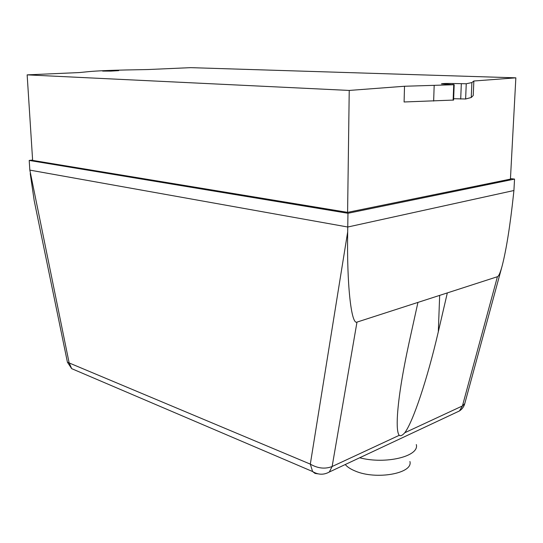 <?xml version="1.0" encoding="UTF-8"?>
<svg xmlns="http://www.w3.org/2000/svg" width="543" height="543" viewBox="0 0 543 543"><rect width="100%" height="100%" fill="white"/><g stroke="black" fill="none" stroke-linecap="round" stroke-linejoin="round"><path stroke-width="0.81" d="M345.253 464.53C347.262 466.939 350.486 469.071 354.925 470.91C375.804 480.229 413.474 473.496 409.911 461.502M359.663 457.769C385.639 464.652 419.725 456.283 416.298 444.561M77.079 370.957L71.662 368.643L69.083 362.643L29.838 170.115L347.778 227.015L513.916 190.518L513.488 194.591C510.155 225.474 506.422 249.067 502.295 265.371C500.422 272.416 498.8 276.197 497.422 276.713L356.982 322.108C351.212 325.067 346.699 283.772 347.69 231.861L310.311 464.122L312.592 471.528L315.042 473.421L318.055 473.849M30.232 173.577L34.202 200.672L67.427 362.222L71.662 368.643L312.592 471.528C318.184 474.915 323.757 475.077 329.302 472.016L332.133 466.512C325.074 469.24 317.798 468.446 310.311 464.122L67.427 362.222L67.332 361.774M501.854 266.986L464.767 403.598L462.432 405.94L459.48 410.936L455.611 412.748M447.33 292.908L438.316 331.753C427.395 379.034 413.04 421.823 404.773 432.744C402.431 435.418 400.585 436.28 399.234 435.323C397.367 433.036 396.784 426.167 397.483 414.716C398.711 396.634 402.594 372.532 409.13 342.409L417.94 302.41M34.202 200.672L36.958 214.085M510.461 178.62L514.54 179.088L347.961 213.277L347.69 231.861M471.887 82.563L466.254 83.758L465.623 98.996L471.243 97.502L473.224 95.534L473.856 81.009L471.887 82.563L471.243 97.502M466.254 83.758L453.133 83.513C446.387 83.371 442.477 83.493 441.391 83.88L453.731 84.735L404.515 86.256L404.094 101.982L453.595 100.061L454.186 84.66M434.176 85.482L433.647 101.086M453.731 84.735L453.133 100.197M453.643 98.704L465.623 98.996M110.928 71.106L102.641 71.085L110.501 70.617L118.741 70.638L110.928 71.106M89.066 71.601C97.292 70.855 109.883 70.305 126.838 69.952L147.764 69.545L190.702 67.651L515.85 77.832L510.434 179.115L347.595 212.367L32.634 160.402L27.15 74.866L79.387 72.558L89.066 71.601M347.961 213.277L29.207 160.429L32.607 160.049M514.54 179.088L513.916 190.518M29.207 160.429L29.838 170.115M404.515 86.256L349.23 90.437L347.595 212.367M349.23 90.437L27.15 74.866M515.85 77.832L473.856 81.009M399.234 435.323L332.133 466.512L356.982 322.108M497.422 276.713L462.432 405.94L404.773 432.744M439.667 295.385L438.316 331.753M453.133 83.513L453.093 84.511M461.319 83.826L460.702 99.064M110.501 70.617L110.521 71.119M329.302 472.016L459.48 410.936C462.107 409.178 463.844 406.802 464.713 403.809"/></g></svg>
